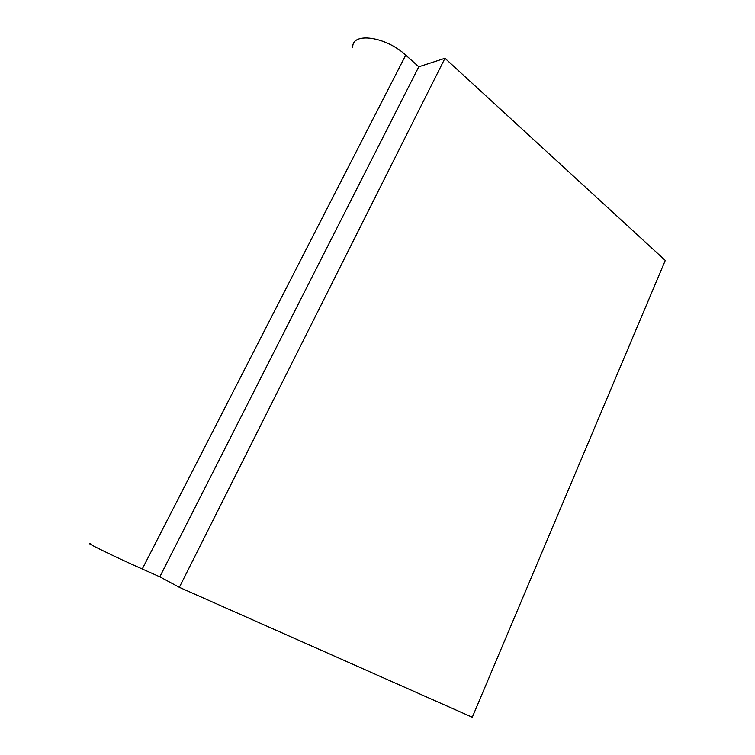 <?xml version="1.0" encoding="UTF-8"?>
<svg xmlns="http://www.w3.org/2000/svg" width="755" height="755" viewBox="0 0 755 755"><rect width="100%" height="100%" fill="white"/><g stroke="black" fill="none" stroke-linecap="round" stroke-linejoin="round"><path stroke-width="1.13" d="M444.969 58.277L179.341 587.333L472.29 717.25L665.278 260.447L444.969 58.277L418.789 66.799L405.728 55.124C385.758 36.419 351.811 31.861 352.783 47.244M418.789 66.799L159.824 576.82L142.261 569.006C114.892 556.888 82.05 540.797 90.779 543.855M179.341 587.333L159.824 576.82M405.728 55.124L142.261 569.006"/></g></svg>
